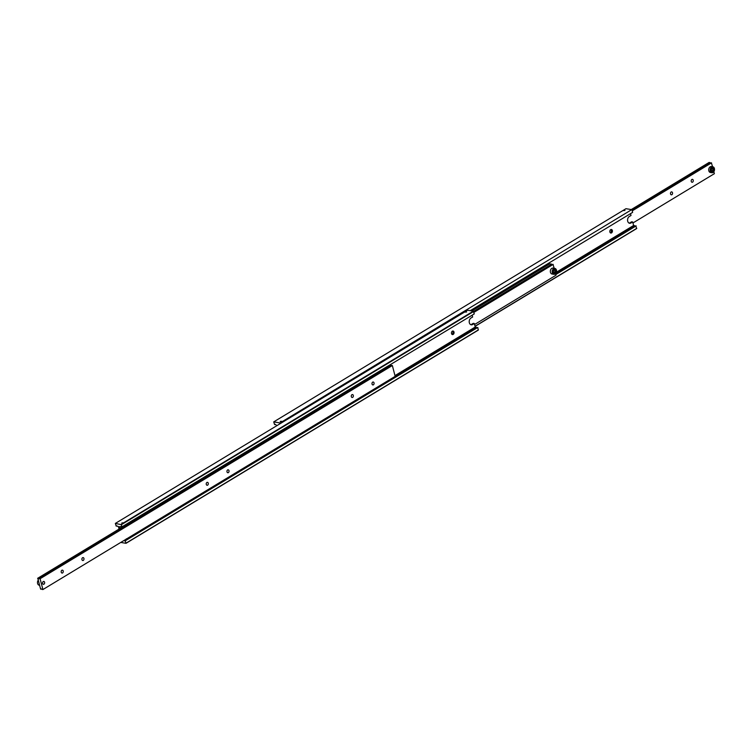 <?xml version="1.0" encoding="UTF-8"?>
<svg xmlns="http://www.w3.org/2000/svg" width="752" height="752" viewBox="0 0 752 752"><rect width="100%" height="100%" fill="white"/><g stroke="black" fill="none" stroke-linecap="round" stroke-linejoin="round"><path stroke-width="1.13" d="M126.477 539.767L126.308 538.883L126.449 539.757M125.142 540.575L126.026 543.311L478.281 330.119L477.783 327.44L125.142 540.575A1.203 0.705 58.8 0 1 124.945 540.82A1.203 0.705 58.8 0 1 124.606 540.876A1.203 0.705 58.8 0 1 123.967 540.491M395.12 376.188L476.11 327.167A1.203 0.705 -121.2 0 0 476.862 327.684A1.203 0.705 -121.2 0 0 476.89 327.684M126.392 538.827L127.68 539.043M120.846 526.522L120.339 526.832A1.203 0.705 58.8 0 1 120.536 526.588A1.203 0.705 58.8 0 1 120.875 526.532A1.203 0.705 58.8 0 1 121.617 527.039L474.258 313.913L473.346 311.168L467.594 310.228L115.347 523.42L121.373 524.67L473.628 311.478M123.403 522.828L121.852 522.96L123.403 522.828M470.714 324.648A3.6 2.594 99.3 0 0 471.598 324.338L473.252 323.332L474.324 323.51L472.66 324.507A3.6 2.594 -80.7 0 1 471.231 324.817A3.6 2.594 -80.7 0 1 469.333 322.768A3.6 2.594 -80.7 0 1 470.968 318.011L472.632 317.015L472.153 315.191M116.739 525.855L116.231 526.156A1.203 0.705 58.8 0 1 116.428 525.911A1.203 0.705 58.8 0 1 116.767 525.855A1.203 0.705 58.8 0 1 117.509 526.372L118.393 526.513L119.051 529.041M466.597 311.977L464.99 312.118L466.597 311.977M452.328 331.181A1.805 1.297 -80.7 0 1 453.042 331.021A1.805 1.297 -80.7 0 1 454.067 332.516A1.805 1.297 -80.7 0 1 453.174 334.424A1.805 1.297 -80.7 0 1 452.46 334.574A1.805 1.297 -80.7 0 1 451.444 333.08A1.805 1.297 -80.7 0 1 452.328 331.181M451.952 334.33A1.805 1.297 99.3 0 0 452.112 334.245A1.805 1.297 99.3 0 0 452.977 332.732A1.805 1.297 99.3 0 0 452.488 331.096M126.026 543.311L120.743 542.436M478.413 329.874L126.167 543.066M116.231 526.156L115.347 523.42M473.346 311.168L121.1 524.37M121.373 524.67L122.003 527.105M120.339 526.832L119.465 526.691L119.935 528.506M476.11 327.167L475.236 327.026L474.324 323.51M394.969 375.605L475.236 327.026M125.528 540.632L477.783 327.44M44.565 582.283A1.429 1.034 -80.7 0 1 42.582 583.477A1.429 1.034 -80.7 0 1 44.565 582.283M43.795 581.418A1.476 1.062 -80.7 0 1 43.325 584.332A1.476 1.062 -80.7 0 1 43.813 581.428A1.476 1.062 -80.7 0 1 43.334 584.342M39.433 585.244L39.189 585.206A2.999 2.162 -80.7 0 1 37.6 583.496A2.999 2.162 -80.7 0 1 38.155 580.328M228.345 472.623A1.504 1.081 -80.7 0 1 227.64 469.915A1.504 1.081 -80.7 0 1 228.345 472.623M207.618 485.162A1.504 1.081 -80.7 0 1 206.913 482.455A1.504 1.081 -80.7 0 1 207.618 485.162M387.374 367.907L386.077 368.527L387.374 367.907M386.077 368.527L386.218 367.963M41.134 588.863L40.627 589.173A1.203 0.705 58.8 0 1 40.824 588.929A1.203 0.705 58.8 0 1 41.163 588.872A1.203 0.705 58.8 0 1 41.915 589.38L42.911 589.549L395.167 376.357L392.347 365.528L391.341 365.369L387.637 367.606M83.293 560.409A1.504 1.081 -80.7 0 1 82.588 557.702A1.504 1.081 -80.7 0 1 83.293 560.409M62.576 572.949A1.504 1.081 -80.7 0 1 61.871 570.242A1.504 1.081 -80.7 0 1 62.576 572.949M352.669 397.376A1.504 1.081 -80.7 0 1 351.964 394.668A1.504 1.081 -80.7 0 1 352.669 397.376M373.387 384.836A1.504 1.081 -80.7 0 1 372.682 382.129A1.504 1.081 -80.7 0 1 373.387 384.836M386.763 368.142L39.095 578.561A1.203 0.705 58.8 0 1 38.897 578.805A1.203 0.705 58.8 0 1 38.559 578.861A1.203 0.705 58.8 0 1 37.807 578.344L390.062 365.152A1.203 0.705 -121.2 0 0 390.805 365.669A1.203 0.705 -121.2 0 0 390.843 365.669M39.095 578.561L40.091 578.72L42.911 589.549M40.627 589.173L37.807 578.344M40.091 578.72L392.347 365.528M390.062 365.152L37.628 578.316M549.176 264.131A1.203 0.705 -121.2 0 0 549.214 264.131A1.203 0.705 -121.2 0 1 548.434 263.614L470.423 310.689M473.591 311.441L551.714 264.159L549.712 263.83L471.88 310.933M552.466 264.666A1.203 0.705 -121.2 0 0 552.494 264.676A1.203 0.705 -121.2 0 1 551.714 264.159M554.196 268.295L553.002 264.366L473.835 312.277M553.604 272.985L554.769 272.13L554.91 270.41L553.895 269.545M556.377 269.893A2.999 2.162 99.3 0 0 554.854 268.398L556.461 269.94C556.856 272.581 556.001 274.048 553.886 274.33L552.034 274.019A2.999 2.162 -80.7 0 1 550.342 271.651A2.999 2.162 -80.7 0 1 551.648 268.464A2.999 2.162 -80.7 0 1 553.002 268.097L554.854 268.398A2.999 2.162 99.3 0 0 553.491 268.774A2.999 2.162 99.3 0 0 552.363 272.835A2.999 2.162 99.3 0 0 553.886 274.33A2.999 2.162 99.3 0 0 555.239 273.954A2.999 2.162 99.3 0 0 556.424 270.034M553.557 270.523L553.416 272.252L554.431 273.117L555.587 272.271L555.728 270.551L554.713 269.677L553.557 270.523M555.728 270.551L554.91 270.41M555.587 272.271L554.769 272.13M474.578 324.497L556.001 275.223L555.606 273.709M473.863 312.4L553.181 264.394M470.602 310.726L548.434 263.614M635.233 226.145A1.203 0.705 -121.2 0 0 635.261 226.145A1.203 0.705 -121.2 0 1 634.491 225.628L633.607 225.487L632.695 221.972L631.031 222.968A3.6 2.594 -80.7 0 1 629.603 223.278A3.6 2.594 -80.7 0 1 627.704 221.229A3.6 2.594 -80.7 0 1 629.339 216.482L631.003 215.476L630.524 213.653M475.067 326.377L636.653 228.58L635.769 225.844L555.756 274.273M281.774 421.289L280.223 421.421L281.774 421.289M275.11 424.316L274.602 424.617A1.203 0.705 58.8 0 1 274.8 424.372A1.203 0.705 58.8 0 1 275.138 424.316A1.203 0.705 58.8 0 1 275.89 424.833L276.933 425.623M624.968 210.438L623.361 210.579L624.968 210.438M610.699 229.642A1.805 1.297 -80.7 0 1 611.414 229.482A1.805 1.297 -80.7 0 1 612.438 230.977A1.805 1.297 -80.7 0 1 611.545 232.885A1.805 1.297 -80.7 0 1 610.831 233.035A1.805 1.297 -80.7 0 1 609.816 231.541A1.805 1.297 -80.7 0 1 610.699 229.642M610.323 232.791A1.805 1.297 99.3 0 0 610.483 232.716A1.805 1.297 99.3 0 0 611.357 231.193A1.805 1.297 99.3 0 0 610.859 229.557M636.794 228.335L475.029 326.236M274.602 424.617L273.719 421.881L625.974 208.689L631.718 209.639L279.744 423.132L631.718 209.639M470.235 310.661L632.629 212.374L632 209.94M279.744 423.132L279.923 423.818M273.719 421.881L279.471 422.831M629.086 223.118A3.6 2.594 99.3 0 0 629.969 222.799L631.624 221.793L632.695 221.972M556.489 272.158L633.607 225.487M556.104 273.07L634.491 225.628M555.822 274.527L636.154 225.901M710.668 170.92A2.698 1.946 -80.7 0 1 711.9 167.358A2.698 1.946 -80.7 0 1 714.4 168.664A2.698 1.946 -80.7 0 1 713.169 172.227A2.698 1.946 -80.7 0 1 710.668 170.92M714.4 168.504A2.999 2.162 99.3 0 0 712.811 166.794A2.999 2.162 99.3 0 0 710.706 168.006A2.999 2.162 99.3 0 0 710.255 171.014A2.999 2.162 99.3 0 0 711.843 172.725A2.999 2.162 99.3 0 0 713.958 171.512A2.999 2.162 99.3 0 0 714.4 168.504M711.843 172.725L710.405 172.49A2.999 2.162 -80.7 0 1 708.816 170.779A2.999 2.162 -80.7 0 1 709.268 167.771A2.999 2.162 -80.7 0 1 711.373 166.559L712.811 166.794M710.875 171.071L712.116 171.221L712.952 169.811L712.548 168.251M671.169 191.995A1.504 1.081 -80.7 0 1 671.874 194.702A1.504 1.081 -80.7 0 1 671.169 191.995M691.887 179.455A1.504 1.081 -80.7 0 1 692.592 182.163A1.504 1.081 -80.7 0 1 691.887 179.455M631.962 209.902L710.085 162.62A1.203 0.705 -121.2 0 0 710.837 163.128A1.203 0.705 -121.2 0 0 710.866 163.137M710.085 162.62L709.089 162.451L631.257 209.564M712.567 166.756L711.373 162.827L632.206 210.739M632.949 222.959L714.372 173.684L713.845 171.672M632.235 210.861L711.552 162.855M712.116 171.221L712.943 171.353L713.77 169.952L712.952 169.811M713.77 169.952L713.366 168.382L712.125 168.232L711.298 169.642L711.702 171.202L712.943 171.353M472.66 324.507L471.598 324.338M552.767 272.722A2.698 1.946 -80.7 0 1 553.782 269.066A2.698 1.946 -80.7 0 1 556.377 270.071A2.698 1.946 -80.7 0 1 555.361 273.728A2.698 1.946 -80.7 0 1 552.767 272.722M631.031 222.968L629.969 222.799"/></g></svg>
